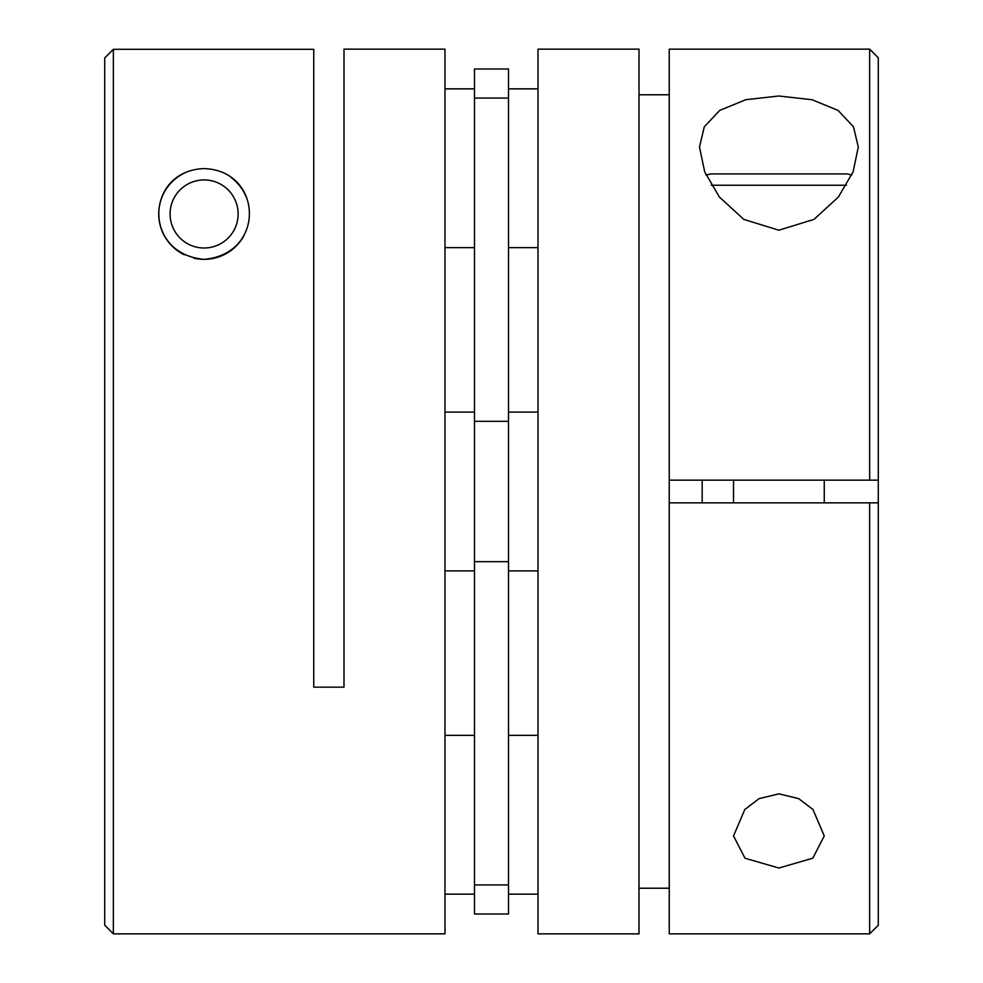 <?xml version="1.0" encoding="UTF-8"?>
<svg xmlns="http://www.w3.org/2000/svg" width="983" height="983" viewBox="0 0 983 983"><rect width="100%" height="100%" fill="white"/><g stroke="black" fill="none" stroke-linecap="round" stroke-linejoin="round"><path stroke-width="1.47" d="M706.015 174.999L710.832 173.917L846.941 173.917L851.77 174.999M778.892 96.002L745.802 99.701L719.74 110.391L704.295 126.807L699.491 147.045L704.713 171.902L719.409 197.055L743.836 219.406L778.892 230.206L813.973 219.393L838.352 197.079L853.084 171.878L858.294 147.045L853.49 126.807L838.094 110.428L812.093 99.738L778.892 96.002M778.892 868.026L744.991 858.208L733.527 835.955L744.819 809.5L759.134 798.601L778.892 793.846L798.663 798.614L812.953 809.488L824.258 835.955L812.83 858.184L778.892 868.026M702.169 480.159L702.169 502.841M669.251 480.159L869.636 480.159L869.636 49.15L669.251 49.15L669.251 933.85L869.636 933.85L869.636 502.841L669.251 502.841M538.008 49.15L538.008 933.85L638.999 933.85L638.999 49.15L538.008 49.15M638.999 94.773L669.251 94.773M669.251 888.227L638.999 888.227M869.636 49.15L878.274 57.788L878.274 925.212L869.636 933.85M869.636 502.841L878.274 502.841M869.636 480.159L878.274 480.159M193.946 258.185A45.365 45.365 0 0 0 243.772 235.994M246.094 196.784A45.365 45.365 0 0 0 231.177 177.567M184.816 172.91A45.365 45.365 0 0 0 184.448 254.855M508.518 491.5L508.518 914.006L474.482 914.006L474.482 68.994L508.518 68.994L508.518 491.5M204.108 168.597C145.496 170.538 141.97 253.933 204.108 259.34C266.246 253.946 262.694 170.415 204.108 168.597M113.364 933.85L113.364 49.297L313.749 49.297L313.749 687.154L344.001 687.154L344.001 49.15L444.992 49.15L444.992 933.85L113.364 933.85L104.726 925.212L104.726 57.936L113.364 49.297M846.474 185.259L711.311 185.259M204.108 179.938A34.024 34.024 0 0 1 238.132 213.975A34.024 34.024 0 0 1 204.108 247.999A34.024 34.024 0 0 1 170.084 213.975A34.024 34.024 0 0 1 204.108 179.938M508.518 561.674L474.482 561.674M508.518 421.326L474.482 421.326M508.518 884.933L474.482 884.933M508.518 98.067L474.482 98.067M824.258 502.841L824.258 480.159M733.527 502.841L733.527 480.159M538.008 88.851L508.518 88.851M538.008 735.358L508.518 735.358M538.008 412.098L508.518 412.098M474.482 412.098L444.992 412.098M474.482 735.358L444.992 735.358M474.482 88.851L444.992 88.851M474.482 247.642L444.992 247.642M474.482 894.149L444.992 894.149M474.482 570.902L444.992 570.902M538.008 570.902L508.518 570.902M538.008 894.149L508.518 894.149M538.008 247.642L508.518 247.642"/></g></svg>
